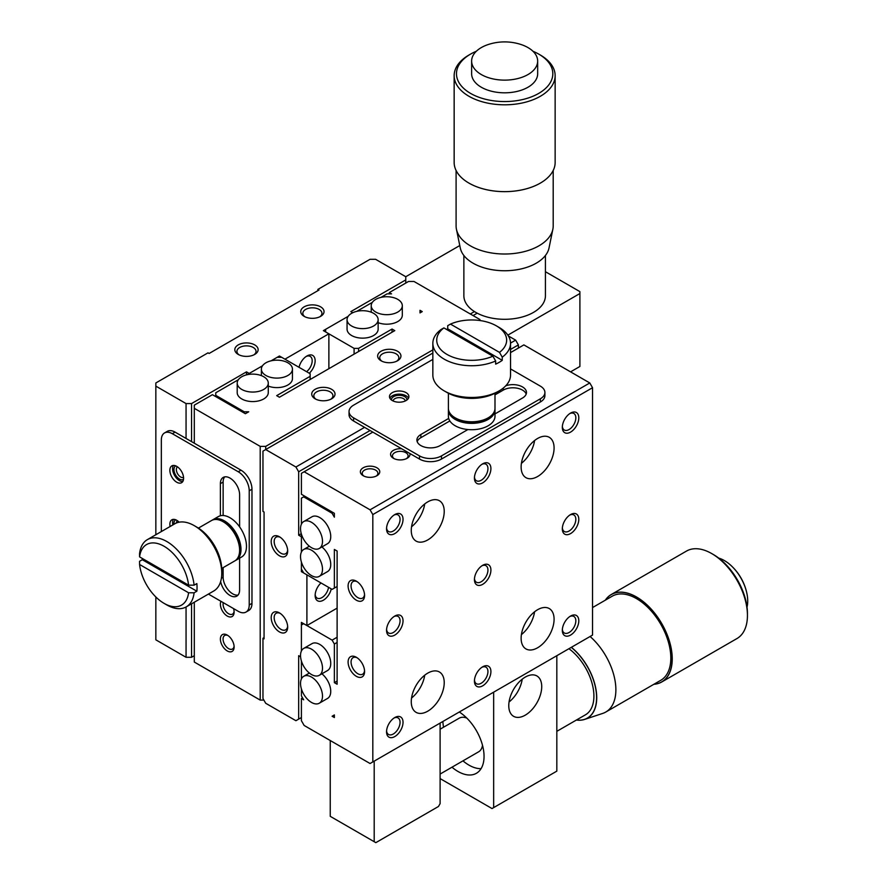 <?xml version="1.0" encoding="UTF-8"?>
<svg xmlns="http://www.w3.org/2000/svg" width="887" height="887" viewBox="0 0 887 887"><rect width="100%" height="100%" fill="white"/><g stroke="black" fill="none" stroke-linecap="round" stroke-linejoin="round"><path stroke-width="1.33" d="M330.241 740.534L330.241 816.328L375.833 842.65L438.455 806.494L440.107 803.644L440.107 723.093M374.192 761.146L374.192 841.696M332.115 716.241L334.366 714.933L332.115 716.241L334.366 717.539L334.366 714.933M301.403 524.184L301.403 498.139L303.664 496.842L332.115 513.274L334.366 517.176L334.366 513.307L301.403 494.27L301.403 473.348L304.152 471.762L370.067 509.814L372.817 514.571L372.817 761.933L370.067 763.519L304.152 725.466L301.403 720.71L301.403 698.512L302.534 697.858M301.403 698.512L303.664 699.81L301.403 695.907L301.403 688.9M301.403 678.954L301.403 660.981M332.115 640.126L334.366 644.029L334.366 682.657L337.115 684.243L337.115 551.038L334.366 549.452L334.366 588.081L332.115 589.378L303.664 572.958L301.403 569.055L301.403 562.036L301.403 571.66L306.902 574.831L306.902 625.568L301.403 622.397L301.403 651.047L301.403 625.002L303.664 623.694L332.115 640.126L337.115 637.243M337.115 642.443L334.366 644.029M334.366 682.657L337.115 681.072M334.366 588.081L337.115 586.495M300.582 656.812L298.664 655.693L298.664 719.124L295.914 720.71L265.701 703.269L262.962 698.512L262.962 638.252L264.06 638.884L264.06 512.032L262.962 511.4L262.962 451.139L265.701 449.554L295.914 467.005L298.664 471.762L298.664 535.183L301.403 536.768L301.403 552.091L301.403 534.129M304.762 496.21L303.664 496.842M332.115 513.274L333.213 512.642M406.401 458.668A7.817 4.513 0 0 0 408.098 455.863A7.817 4.513 0 0 0 402.332 451.505A7.817 4.513 0 0 0 392.464 455.863A7.817 4.513 0 0 0 394.161 458.668M409.894 453.523A9.713 5.61 180 0 1 407.144 458.28A9.713 5.61 180 0 1 393.418 458.28L393.418 458.28A9.713 5.61 180 0 1 391.599 451.805A9.713 5.61 180 0 1 401.656 448.767M363.947 476.108A7.817 4.513 180 0 1 362.251 473.303A7.817 4.513 180 0 1 367.074 469.134A7.817 4.513 180 0 1 375.6 470.11A7.817 4.513 180 0 1 377.884 473.303A7.817 4.513 180 0 1 376.199 476.108M363.204 475.72L363.204 475.72A9.713 5.61 180 0 1 363.204 467.793A9.713 5.61 180 0 1 376.931 467.793A9.713 5.61 180 0 1 376.931 475.72A9.713 5.61 180 0 1 363.204 475.72M372.817 761.933L592.538 635.081L592.538 387.719L589.788 382.962L523.873 344.899L510.535 352.605M372.817 432.113L304.152 471.762M589.788 382.962L370.067 509.814M448.39 409.916L448.39 416.258A23.306 13.46 0 0 0 455.208 425.771A23.306 13.46 0 0 0 480.61 428.687A23.306 13.46 0 0 0 494.99 416.258L494.99 409.916A23.306 13.46 180 0 1 480.61 422.345A23.306 13.46 180 0 1 455.208 419.429A23.306 13.46 180 0 1 448.39 409.916A23.306 13.46 180 0 1 448.423 409.129M494.957 409.129A23.306 13.46 180 0 1 494.99 409.916M455.208 417.844L456.583 418.642A21.366 12.329 0 0 0 486.797 418.642L488.172 417.844A23.306 13.46 180 0 1 455.208 417.844L455.208 417.844A23.306 13.46 180 0 1 448.39 408.33L448.39 393.24M494.99 393.24L494.99 408.33A23.306 13.46 180 0 1 488.172 417.844M446.97 392.475L444.221 390.89L446.97 392.475A34.959 20.179 0 0 0 496.41 392.475L499.159 390.89A38.84 22.43 180 0 1 444.221 390.89L444.221 390.89A38.84 22.43 180 0 1 432.845 375.035L432.845 343.313A38.84 22.43 180 0 1 441.127 329.476L443.899 327.902L492.895 356.197L495.656 360.965L495.656 364.136A38.84 22.43 0 0 0 502.253 360.333L502.253 357.162L499.481 352.383L450.485 324.099L447.724 325.673L447.724 328.844A38.84 22.43 0 0 0 446.505 329.41M450.485 324.099A34.959 20.179 180 0 1 496.41 325.873L499.159 327.458A38.84 22.43 180 0 1 510.535 343.313L510.535 375.035A38.84 22.43 180 0 1 499.159 390.89M510.535 343.313A38.84 22.43 180 0 1 502.253 357.162M495.656 360.965A38.84 22.43 180 0 1 444.221 359.168A38.84 22.43 180 0 1 432.845 343.313M447.724 328.844L502.253 360.333M492.895 356.197A34.959 20.179 180 0 1 446.97 354.412A34.959 20.179 180 0 1 443.899 327.902M496.41 325.873A34.959 20.179 180 0 1 499.481 352.383M562.358 527.92A9.546 5.51 120 0 0 564.298 531.501A9.546 5.51 120 0 0 569.077 531.025A9.546 5.51 120 0 0 575.829 519.327A9.546 5.51 120 0 0 573.856 514.959A9.546 5.51 120 0 0 569.787 515.07M474.478 578.668A9.546 5.51 120 0 0 476.419 582.238A9.546 5.51 120 0 0 481.186 581.772A9.546 5.51 120 0 0 487.939 570.075A9.546 5.51 120 0 0 485.965 565.695A9.546 5.51 120 0 0 481.896 565.806M386.588 730.888A9.546 5.51 120 0 0 388.528 734.469A9.546 5.51 120 0 0 399.083 726.896A9.546 5.51 120 0 0 400.059 722.295A9.546 5.51 120 0 0 398.075 717.927A9.546 5.51 120 0 0 394.005 718.026M386.588 629.404A9.546 5.51 120 0 0 388.528 632.985A9.546 5.51 120 0 0 393.307 632.509A9.546 5.51 120 0 0 400.059 620.811A9.546 5.51 120 0 0 398.075 616.443A9.546 5.51 120 0 0 394.005 616.543M386.588 527.92A9.546 5.51 120 0 0 388.528 531.501A9.546 5.51 120 0 0 395.28 529.539A9.546 5.51 120 0 0 399.937 520.88A9.546 5.51 120 0 0 400.059 519.327A9.546 5.51 120 0 0 398.075 514.959A9.546 5.51 120 0 0 394.005 515.059M521.412 634.604A23.306 13.46 120 0 0 534.584 611.786M411.546 698.025A23.306 13.46 120 0 0 424.718 675.207M411.546 526.767A23.306 13.46 120 0 0 424.718 503.96M521.412 463.347A23.306 13.46 120 0 0 534.584 440.529M319.287 576.362A15.534 8.97 60 0 1 303.742 567.392A15.534 8.97 60 0 1 303.742 549.452A15.534 8.97 60 0 1 311.514 550.217A15.534 8.97 60 0 1 321.659 563.91A15.534 8.97 60 0 1 319.287 576.362L327.525 571.605A15.534 8.97 -120 0 0 330.263 560.529A15.534 8.97 -120 0 0 321.892 546.935M319.287 675.306L327.525 670.55A15.534 8.97 -120 0 0 329.909 658.099A15.534 8.97 -120 0 0 319.752 644.405A15.534 8.97 -120 0 0 311.991 643.64L303.742 648.397A15.534 8.97 60 0 1 311.514 649.162A15.534 8.97 60 0 1 321.659 662.855A15.534 8.97 60 0 1 319.287 675.306A15.534 8.97 60 0 1 303.742 666.337A15.534 8.97 60 0 1 303.742 648.397M319.287 548.454L327.525 543.698A15.534 8.97 -120 0 0 329.909 531.246A15.534 8.97 -120 0 0 319.752 517.553A15.534 8.97 -120 0 0 311.991 516.777L303.742 521.545A15.534 8.97 60 0 1 311.514 522.31A15.534 8.97 60 0 1 321.659 536.003A15.534 8.97 60 0 1 319.287 548.454A15.534 8.97 60 0 1 303.742 539.484A15.534 8.97 60 0 1 303.742 521.545M319.287 703.214A15.534 8.97 60 0 1 303.742 694.244A15.534 8.97 60 0 1 303.742 676.304A15.534 8.97 60 0 1 311.514 677.069A15.534 8.97 60 0 1 321.659 690.762A15.534 8.97 60 0 1 319.287 703.214L327.525 698.457A15.534 8.97 -120 0 0 330.263 687.392A15.534 8.97 -120 0 0 321.892 673.798M356.341 600.2A11.653 6.73 -120 0 0 364.579 595.443A11.653 6.73 -120 0 0 356.341 581.173A11.653 6.73 -120 0 0 348.103 585.93A11.653 6.73 -120 0 0 356.341 600.2M356.341 676.315A11.653 6.73 -120 0 0 364.579 671.559A11.653 6.73 -120 0 0 356.341 657.278A11.653 6.73 -120 0 0 348.103 662.035A11.653 6.73 -120 0 0 356.341 676.315M357.117 657.777A9.546 5.51 -120 0 0 353.048 657.666A9.546 5.51 -120 0 0 351.585 665.317A9.546 5.51 -120 0 0 357.827 673.732A9.546 5.51 -120 0 0 362.595 674.209A9.546 5.51 -120 0 0 364.535 670.627M357.117 581.661A9.546 5.51 -120 0 0 353.048 581.55A9.546 5.51 -120 0 0 351.585 589.212A9.546 5.51 -120 0 0 357.827 597.627A9.546 5.51 -120 0 0 362.595 598.093A9.546 5.51 -120 0 0 364.535 594.523M592.538 387.719L372.817 514.571M570.563 514.571A11.653 6.73 -60 0 1 578.801 519.327A11.653 6.73 -60 0 1 570.563 533.597A11.653 6.73 -60 0 1 562.325 528.84A11.653 6.73 -60 0 1 570.563 514.571L570.563 514.571M482.672 565.318L482.672 565.318A11.653 6.73 -60 0 1 490.91 570.075A11.653 6.73 -60 0 1 482.672 584.345A11.653 6.73 -60 0 1 474.434 579.588A11.653 6.73 -60 0 1 482.672 565.318L482.672 565.318M394.793 717.539A11.653 6.73 -60 0 1 403.031 722.295A11.653 6.73 -60 0 1 394.793 736.565A11.653 6.73 -60 0 1 386.544 731.808A11.653 6.73 -60 0 1 394.793 717.539L394.793 717.539M394.793 616.055L394.793 616.055A11.653 6.73 -60 0 1 403.031 620.811A11.653 6.73 -60 0 1 394.793 635.081A11.653 6.73 -60 0 1 386.544 630.324A11.653 6.73 -60 0 1 394.793 616.055L394.793 616.055M394.793 514.571A11.653 6.73 -60 0 1 403.031 519.327A11.653 6.73 -60 0 1 394.793 533.597A11.653 6.73 -60 0 1 386.544 528.84A11.653 6.73 -60 0 1 394.793 514.571L394.793 514.571M537.611 647.765A23.306 13.46 -60 0 1 525.958 648.929A23.306 13.46 -60 0 1 525.958 622.009A23.306 13.46 -60 0 1 549.253 608.56A23.306 13.46 -60 0 1 552.834 627.231A23.306 13.46 -60 0 1 537.611 647.765M427.745 711.197A23.306 13.46 -60 0 1 416.092 712.35A23.306 13.46 -60 0 1 416.092 685.44A23.306 13.46 -60 0 1 439.398 671.98A23.306 13.46 -60 0 1 442.968 690.663A23.306 13.46 -60 0 1 427.745 711.197M427.745 539.939A23.306 13.46 -60 0 1 416.092 541.092A23.306 13.46 -60 0 1 416.092 514.183A23.306 13.46 -60 0 1 439.398 500.734A23.306 13.46 -60 0 1 442.968 519.405A23.306 13.46 -60 0 1 427.745 539.939M537.611 476.519A23.306 13.46 -60 0 1 525.958 477.672A23.306 13.46 -60 0 1 525.958 450.762A23.306 13.46 -60 0 1 549.253 437.302A23.306 13.46 -60 0 1 552.834 455.973A23.306 13.46 -60 0 1 537.611 476.519M570.563 413.087A11.653 6.73 -60 0 1 578.801 417.844A11.653 6.73 -60 0 1 570.563 432.113A11.653 6.73 -60 0 1 562.325 427.357A11.653 6.73 -60 0 1 570.563 413.087L570.563 413.087M482.672 463.834A11.653 6.73 -60 0 1 490.91 468.591A11.653 6.73 -60 0 1 482.672 482.861A11.653 6.73 -60 0 1 474.434 478.104A11.653 6.73 -60 0 1 482.672 463.834L482.672 463.834M482.672 666.802A11.653 6.73 -60 0 1 490.91 671.559A11.653 6.73 -60 0 1 482.672 685.828A11.653 6.73 -60 0 1 474.434 681.072A11.653 6.73 -60 0 1 482.672 666.802L482.672 666.802M570.563 616.055A11.653 6.73 -60 0 1 578.801 620.811A11.653 6.73 -60 0 1 570.563 635.081A11.653 6.73 -60 0 1 562.325 630.324A11.653 6.73 -60 0 1 570.563 616.055L570.563 616.055M562.358 629.404A9.546 5.51 120 0 0 564.298 632.985A9.546 5.51 120 0 0 569.077 632.509A9.546 5.51 120 0 0 575.829 620.811A9.546 5.51 120 0 0 573.856 616.443A9.546 5.51 120 0 0 569.787 616.554M474.478 680.152A9.546 5.51 120 0 0 476.419 683.722A9.546 5.51 120 0 0 481.186 683.256A9.546 5.51 120 0 0 487.939 671.559A9.546 5.51 120 0 0 485.965 667.179A9.546 5.51 120 0 0 481.896 667.29M474.478 477.184A9.546 5.51 120 0 0 476.419 480.754A9.546 5.51 120 0 0 481.186 480.288A9.546 5.51 120 0 0 487.939 468.591A9.546 5.51 120 0 0 485.965 464.211A9.546 5.51 120 0 0 481.896 464.322M562.358 426.436A9.546 5.51 120 0 0 564.298 430.018A9.546 5.51 120 0 0 569.077 429.541A9.546 5.51 120 0 0 575.829 417.844A9.546 5.51 120 0 0 573.856 413.475A9.546 5.51 120 0 0 569.787 413.586M405.259 400.968A6.087 3.515 0 0 0 403.485 398.651A6.087 3.515 0 0 0 396.988 397.864A6.087 3.515 0 0 0 393.107 400.968M391.422 399.97A7.772 4.49 180 0 1 399.183 395.28A7.772 4.49 180 0 1 406.945 399.97M509.049 701.994A23.306 13.46 120 0 0 522.221 679.176M408.497 398.185A9.713 5.61 0 0 0 406.046 395.802A9.713 5.61 0 0 0 389.87 398.185M493.66 692.17L493.66 807.602L556.825 771.136L556.825 655.704M493.66 807.602L492.019 808.556L440.107 778.586M525.248 677.103A23.306 13.46 -60 0 1 536.901 675.949A23.306 13.46 -60 0 1 536.901 702.859A23.306 13.46 -60 0 1 513.595 716.319A23.306 13.46 -60 0 1 510.025 697.637A23.306 13.46 -60 0 1 525.248 677.103M419.507 459.067L353.591 421.015L353.591 417.844L419.507 455.896L419.507 459.067A15.534 8.97 0 0 0 441.482 459.067L540.349 401.988A15.534 8.97 0 0 0 544.906 395.646L544.906 392.475A15.534 8.97 0 0 0 540.349 386.133L510.535 368.914M419.507 455.896A15.534 8.97 0 0 0 441.482 455.896L540.349 398.817A15.534 8.97 0 0 0 544.906 392.475M406.046 392.631A9.713 5.61 180 0 1 408.896 396.6A9.713 5.61 180 0 1 399.183 402.199A9.713 5.61 180 0 1 389.471 396.6A9.713 5.61 180 0 1 395.469 391.422A9.713 5.61 180 0 1 406.046 392.631M505.767 385.79A13.593 7.85 180 0 1 519.527 385.623A13.593 7.85 180 0 1 526.479 392.475A13.593 7.85 180 0 1 522.498 398.019L494.99 413.907M467.915 429.541L440.107 445.596A13.593 7.85 180 0 1 425.294 447.292A13.593 7.85 180 0 1 416.901 440.041A13.593 7.85 180 0 1 420.881 434.497L448.689 418.431M417.178 441.626A13.593 7.85 180 0 1 420.881 437.668L449.842 420.948M494.99 394.87L503.273 390.092A13.593 7.85 180 0 1 516.788 388.129A13.593 7.85 180 0 1 526.202 394.061M451.982 767.2A36.899 21.299 -120 0 0 476.408 773.287A36.899 21.299 -120 0 0 482.317 744.603A36.899 21.299 -120 0 0 459.333 712.039L459.333 711.995M353.591 417.844A15.534 8.97 180 0 1 349.046 411.501A15.534 8.97 180 0 1 353.591 405.159L432.845 359.401M315.173 594.523A9.546 5.51 120 0 0 317.114 598.093A9.546 5.51 120 0 0 321.892 597.627A9.546 5.51 120 0 0 328.545 587.327M280.214 613.372A9.546 5.51 -120 0 0 276.145 613.272A9.546 5.51 -120 0 0 274.682 620.922A9.546 5.51 -120 0 0 280.924 629.338A9.546 5.51 -120 0 0 285.692 629.814A9.546 5.51 -120 0 0 287.643 626.233M280.214 537.267A9.546 5.51 -120 0 0 276.145 537.156A9.546 5.51 -120 0 0 274.682 544.806A9.546 5.51 -120 0 0 280.924 553.222A9.546 5.51 -120 0 0 285.692 553.699A9.546 5.51 -120 0 0 287.643 550.117M298.664 719.124L301.403 717.539M353.591 421.015A15.534 8.97 180 0 1 349.046 414.672L349.046 411.501M432.845 353.059L265.701 449.554L265.701 446.383L260.213 446.383L260.213 700.098L263.871 700.098M295.914 467.005L364.579 427.357M510.524 343.092L515.635 340.142L518.385 344.899L510.535 349.434M370.067 430.528L298.664 471.762M298.664 535.183L301.27 533.675M301.403 571.66L302.534 571.006M331.261 588.89A11.653 6.73 -60 0 1 322.169 600.798A11.653 6.73 -60 0 1 315.14 595.443A11.653 6.73 -60 0 1 320.983 582.959M306.902 625.568L337.115 608.127M279.438 631.91A11.653 6.73 -120 0 0 287.676 627.153A11.653 6.73 -120 0 0 279.438 612.884A11.653 6.73 -120 0 0 271.2 617.64A11.653 6.73 -120 0 0 279.438 631.91M279.438 555.794A11.653 6.73 -120 0 0 287.676 551.038A11.653 6.73 -120 0 0 279.438 536.768A11.653 6.73 -120 0 0 271.2 541.525A11.653 6.73 -120 0 0 279.438 555.794M508.384 335.962L515.635 340.142M518.385 344.899L518.385 348.07M264.06 637.62L262.962 638.252M454.155 75.65L454.155 162.487A50.492 29.149 0 0 0 468.946 183.099L468.946 183.099A50.492 29.149 0 0 0 540.349 183.099A50.492 29.149 0 0 0 555.14 162.487L555.14 75.65A50.492 29.149 180 0 1 504.648 104.81A50.492 29.149 180 0 1 454.155 75.65A50.492 29.149 180 0 1 468.946 55.038L470.587 54.085A48.164 27.807 180 0 1 476.341 51.258M532.954 51.258A48.164 27.807 180 0 1 538.708 54.085L540.349 55.038A50.492 29.149 180 0 1 555.14 75.65M468.946 183.099L468.946 183.099A50.415 29.105 0 0 0 469.001 183.132A50.415 29.105 0 0 0 540.294 183.132A50.415 29.105 0 0 0 540.327 183.121L540.294 183.132M540.349 55.038L538.708 54.085A48.164 27.807 180 0 1 538.708 93.412A48.164 27.807 180 0 1 470.587 93.412A48.164 27.807 180 0 1 470.587 54.085M471.629 61.07L471.629 73.754A33.019 19.059 0 0 0 504.648 92.813A33.019 19.059 0 0 0 537.666 73.754L537.666 61.07A33.019 19.059 180 0 1 504.648 80.129A33.019 19.059 180 0 1 471.629 61.07A33.019 19.059 180 0 1 488.781 44.35A52.599 52.599 0 0 1 520.514 44.35A33.019 19.059 180 0 1 527.998 47.588A33.019 19.059 180 0 1 537.666 61.07M456.095 170.492L456.095 225.974A48.552 28.029 0 0 0 456.439 229.278A48.552 28.029 0 0 0 504.648 254.015A48.552 28.029 0 0 0 552.856 229.278A48.552 28.029 0 0 0 553.2 225.974L553.2 170.492M456.439 229.278L460.275 247.983A44.683 25.801 0 0 0 473.048 263.184A44.683 25.801 0 0 0 480.998 266.832A44.683 25.801 0 0 0 528.297 266.832A44.683 25.801 0 0 0 549.02 247.983L552.856 229.278M481.031 266.843A44.594 25.745 0 0 0 481.053 266.854A44.594 25.745 0 0 0 528.242 266.854A44.594 25.745 0 0 0 528.264 266.843M463.868 255.478L463.868 295.748A40.78 23.55 0 0 0 504.648 319.298A40.78 23.55 0 0 0 545.427 295.748L545.427 255.478M420.006 312.9L420.006 310.306L422.256 311.603L420.006 312.9L420.006 310.306M479.934 320.529L479.934 319.531L414.018 281.478L408.519 281.478L389.293 292.577L389.293 293.874M380.966 297.389L387.042 293.874L391.544 293.874L389.293 292.577M372.352 302.356L356.796 311.337M328.877 368.693L328.877 333.8L323.378 330.629L348.192 316.315L325.629 329.332L325.629 331.938L354.09 348.358L354.09 354.135M358.592 351.529L358.592 348.358L354.09 348.358M392.043 332.215L392.043 329.044L358.592 348.358M310.14 379.503L310.14 376.332L276.689 395.646L279.438 397.232L394.793 330.629L392.043 329.044M328.877 333.8L284.927 359.18L279.438 356.009L271.112 360.809L277.188 357.306L281.689 357.306L310.14 373.726L310.14 376.332M246.475 374.879L246.475 371.864L249.225 373.449L262.497 365.788L246.941 374.769M238.326 379.736L215.774 392.764L215.774 396.633M244.224 413.054L244.224 411.79L215.774 395.358M194.297 443.212L194.297 405.159L212.425 394.693L245.377 413.719L248.726 411.79L244.224 411.79M223.247 602.639A7.817 4.513 -120 0 0 228.591 613.737A7.817 4.513 -120 0 0 232.505 614.126A7.817 4.513 -120 0 0 234.079 611.254M233.547 608.593A9.713 5.61 60 0 1 234.124 612.097A9.713 5.61 60 0 1 227.249 616.055A9.713 5.61 60 0 1 220.963 601.319M234.079 646.146A7.817 4.513 60 0 1 232.505 649.007A7.817 4.513 60 0 1 228.591 648.619A7.817 4.513 60 0 1 223.48 641.733A7.817 4.513 60 0 1 224.677 635.469A7.817 4.513 60 0 1 227.959 635.535M227.249 650.936A9.713 5.61 60 0 1 220.386 639.05A9.713 5.61 60 0 1 227.249 635.081A9.713 5.61 60 0 1 234.124 646.978A9.713 5.61 60 0 1 227.249 650.936M194.297 602.24L194.297 662.046L260.213 700.098M194.297 408.33L260.213 446.383M236.164 560.129L241.652 556.958A23.306 13.46 -120 0 0 241.652 530.049A23.306 13.46 -120 0 0 218.346 516.589L212.858 519.76A23.306 13.46 60 0 1 236.164 533.22A23.306 13.46 60 0 1 236.164 560.129A23.306 13.46 60 0 1 235.454 560.484M212.193 520.192A23.306 13.46 60 0 1 212.858 519.76M239.612 550.25L239.612 548.665A21.366 12.329 -120 0 0 224.511 522.498L223.136 521.711A23.306 13.46 60 0 1 239.612 550.25A23.306 13.46 60 0 1 234.789 560.917L221.717 568.456M198.422 528.098L211.483 520.558A23.306 13.46 60 0 1 223.136 521.711M221.761 573.246L221.761 570.075A34.959 20.179 -120 0 0 197.047 527.255L194.297 525.669A38.84 22.43 60 0 1 221.761 573.246A38.84 22.43 60 0 1 213.712 591.019L186.248 606.874A38.84 22.43 60 0 1 166.834 604.956L164.084 603.371A34.959 20.179 60 0 1 139.581 564.487L188.576 592.771L194.098 592.793L196.847 591.208A38.84 22.43 -120 0 0 196.847 583.591L194.098 585.176L188.576 585.165L139.581 556.881L139.558 553.699A38.84 22.43 60 0 1 147.408 539.606A38.84 22.43 60 0 1 175.792 548.443A38.84 22.43 60 0 1 194.098 585.176M147.408 539.606L174.872 523.751A38.84 22.43 60 0 1 194.297 525.669M194.098 592.793A38.84 22.43 60 0 1 186.248 606.874M142.197 558.389A38.84 22.43 -120 0 0 142.308 559.719L139.558 561.305L139.581 564.487M196.847 591.208L142.308 559.719M188.576 592.771A34.959 20.179 60 0 1 164.084 603.371M139.581 556.881A34.959 20.179 60 0 1 164.084 546.281A34.959 20.179 60 0 1 188.576 585.165M292.444 369.136A15.534 8.97 180 0 1 282.853 377.418A15.534 8.97 180 0 1 265.923 375.478A15.534 8.97 180 0 1 261.377 369.136A15.534 8.97 180 0 1 276.91 360.166A15.534 8.97 180 0 1 292.444 369.136L292.444 378.649A15.534 8.97 180 0 1 284.228 386.555A15.534 8.97 180 0 1 268.273 386.1M378.139 319.664L378.139 329.177A15.534 8.97 180 0 1 368.548 337.459A15.534 8.97 180 0 1 351.618 335.519A15.534 8.97 180 0 1 347.061 329.177L347.061 319.664A15.534 8.97 180 0 1 362.595 310.694A15.534 8.97 180 0 1 378.139 319.664A15.534 8.97 180 0 1 368.548 327.946A15.534 8.97 180 0 1 351.618 326.006A15.534 8.97 180 0 1 347.061 319.664M268.273 383.084L268.273 392.597A15.534 8.97 180 0 1 258.682 400.891A15.534 8.97 180 0 1 241.752 398.939A15.534 8.97 180 0 1 237.206 392.597L237.206 383.084A15.534 8.97 180 0 1 252.74 374.114A15.534 8.97 180 0 1 268.273 383.084A15.534 8.97 180 0 1 258.682 391.378A15.534 8.97 180 0 1 241.752 389.426A15.534 8.97 180 0 1 237.206 383.084M402.31 305.705A15.534 8.97 180 0 1 392.719 313.998A15.534 8.97 180 0 1 375.778 312.047A15.534 8.97 180 0 1 371.232 305.705A15.534 8.97 180 0 1 386.765 296.735A15.534 8.97 180 0 1 402.31 305.705L402.31 315.218A15.534 8.97 180 0 1 394.094 323.134A15.534 8.97 180 0 1 378.139 322.68M315.14 398.817L315.14 398.817A11.653 6.73 180 0 1 315.14 389.304A11.653 6.73 180 0 1 331.616 389.304A11.653 6.73 180 0 1 331.616 398.817A11.653 6.73 180 0 1 315.14 398.817M381.055 360.765L381.055 360.765A11.653 6.73 180 0 1 381.055 351.252A11.653 6.73 180 0 1 397.531 351.252A11.653 6.73 180 0 1 397.531 360.765A11.653 6.73 180 0 1 381.055 360.765M432.845 349.888L265.701 446.383M396.722 361.186A9.546 5.51 0 0 0 398.851 357.716A9.546 5.51 0 0 0 389.293 352.206A9.546 5.51 0 0 0 379.747 357.716A9.546 5.51 0 0 0 381.876 361.186M330.807 399.25A9.546 5.51 0 0 0 332.935 395.779A9.546 5.51 0 0 0 323.378 390.258A9.546 5.51 0 0 0 313.832 395.779A9.546 5.51 0 0 0 315.96 399.25M605.322 600.177A50.492 29.149 60 0 1 611.287 594.501A50.492 29.149 60 0 1 636.533 596.995A50.492 29.149 60 0 1 669.519 641.489A50.492 29.149 60 0 1 661.78 681.959A50.492 29.149 60 0 1 653.874 684.276M661.78 681.959L736.975 638.54A50.492 29.149 -120 0 0 747.442 615.423A50.492 29.149 -120 0 0 711.729 553.577A50.492 29.149 -120 0 0 686.483 551.082L611.287 594.501M605.411 600.133A50.415 29.105 60 0 1 636.478 597.095A50.415 29.105 60 0 1 670.96 647.732A50.415 29.105 60 0 1 653.963 684.221M747.442 615.423L747.442 613.516A48.164 27.807 -120 0 0 713.381 554.53L711.729 553.577M590.088 636.5A48.552 28.029 60 0 1 615.877 689.787A48.552 28.029 60 0 1 605.821 712.017L660.76 680.307A48.552 28.029 -120 0 0 660.76 624.237A48.552 28.029 -120 0 0 612.207 596.208L592.538 607.562M605.821 712.017A48.552 28.029 60 0 1 602.794 713.381L584.677 719.401A44.683 25.801 60 0 1 576.384 720.044M747.02 607.118A33.019 19.059 -120 0 0 746.776 592.893A33.019 19.059 -120 0 0 730.91 565.418A33.019 19.059 -120 0 0 718.714 558.1M571.372 647.299A44.683 25.801 60 0 1 596.718 697.692A44.683 25.801 60 0 1 584.677 719.401M571.261 647.366A44.594 25.745 60 0 1 596.485 694.51A44.594 25.745 60 0 1 576.45 720.011M556.825 731.332L585.464 714.8A40.78 23.55 -120 0 0 592.394 684.609A40.78 23.55 -120 0 0 568.933 648.707M481.064 768.663A36.899 21.299 60 0 1 468.946 765.115A36.899 21.299 60 0 1 462.97 760.858M443.544 727.218A36.899 21.299 60 0 1 442.89 721.486M440.107 774.063L478.658 751.799A19.425 11.209 -120 0 0 482.506 745.291M466.795 718.082A19.425 11.209 -120 0 0 459.233 718.16L440.107 729.203M177.467 466.85A6.087 3.515 -120 0 0 176.724 471.762A6.087 3.515 -120 0 0 180.649 476.995A6.087 3.515 -120 0 0 183.542 477.372M177.467 520.758A6.087 3.515 -120 0 0 176.369 523.008M183.52 479.335A7.772 4.49 60 0 1 179.462 479.058A7.772 4.49 60 0 1 174.34 472.05A7.772 4.49 60 0 1 175.759 465.886M174.007 524.25A7.772 4.49 60 0 1 175.759 519.804M173.431 465.431A9.713 5.61 -120 0 0 174.606 475.51A9.713 5.61 -120 0 0 182.744 481.563M173.431 519.35A9.713 5.61 -120 0 0 172.843 524.916M545.427 271.721L579.898 291.623L579.898 366.475L570.563 371.864M208.412 594.079L238.237 611.298A15.534 8.97 -120 0 0 246.009 612.063L248.748 610.478A15.534 8.97 -120 0 0 251.975 603.371L251.975 489.203A15.534 8.97 -120 0 0 240.987 470.177L238.237 471.762L172.322 433.699L175.072 432.113L240.987 470.177M246.009 612.063A15.534 8.97 -120 0 0 249.225 604.956L249.225 490.788A15.534 8.97 -120 0 0 238.237 471.762M176.713 466.362A9.713 5.61 60 0 1 183.066 474.922A9.713 5.61 60 0 1 181.569 482.705A9.713 5.61 60 0 1 171.867 477.095A9.713 5.61 60 0 1 171.867 465.886A9.713 5.61 60 0 1 176.713 466.362M170.104 526.501A9.713 5.61 60 0 1 171.867 519.804A9.713 5.61 60 0 1 176.713 520.281A9.713 5.61 60 0 1 179.141 522.188M220.386 515.768L220.386 483.648A13.593 7.85 60 0 1 223.202 477.428A13.593 7.85 60 0 1 233.68 481.064A13.593 7.85 60 0 1 239.612 494.746L239.612 526.867M239.612 558.134L239.612 589.888A13.593 7.85 60 0 1 236.796 596.119A13.593 7.85 60 0 1 227.382 593.514A13.593 7.85 60 0 1 220.652 581.528M238.026 595.077A13.593 7.85 60 0 1 228.181 589.888A13.593 7.85 60 0 1 223.136 577.204L223.136 567.647M223.136 515.513L223.136 482.062A13.593 7.85 60 0 1 224.71 476.873M459.776 245.544L405.769 276.722L405.769 283.064M470.321 313.987L474.467 311.581M477.217 313.178L473.059 315.572M507.852 335.131L579.898 293.53M161.334 531.568L161.334 440.041A15.534 8.97 60 0 1 164.55 432.934A15.534 8.97 60 0 1 172.322 433.699M306.58 371.675A9.546 5.51 120 0 0 311.858 363.293A9.546 5.51 120 0 0 310.195 356.386A9.546 5.51 120 0 0 306.126 356.496M164.55 432.934L167.299 431.348A15.534 8.97 60 0 1 175.072 432.113M155.846 534.739L155.846 382.962L208.024 352.838L209.121 353.469L318.987 290.038L317.89 289.406L317.89 290.67M155.846 596.984L155.846 639.837L186.059 657.289L186.059 606.985M186.059 657.289L191.548 657.289L194.297 655.704M186.059 438.455L186.059 403.574L191.548 403.574L191.548 441.626M191.548 603.825L191.548 657.289M279.438 357.306L279.438 356.009M299.019 367.307A11.653 6.73 -60 0 1 306.902 356.009L306.902 356.009A11.653 6.73 -60 0 1 315.051 359.412A11.653 6.73 -60 0 1 309.297 373.239M405.769 279.893L350.842 311.603L352.771 312.712M319.819 316.792A9.546 5.51 0 0 0 321.948 313.322A9.546 5.51 0 0 0 312.39 307.811A9.546 5.51 0 0 0 302.844 313.322A9.546 5.51 0 0 0 304.973 316.792M253.904 354.844A9.546 5.51 0 0 0 256.033 351.374A9.546 5.51 0 0 0 246.475 345.863A9.546 5.51 0 0 0 236.929 351.374A9.546 5.51 0 0 0 239.058 354.844M317.89 289.406L370.067 259.281L375.567 259.281L405.769 276.722M155.846 386.133L186.059 403.574M191.548 403.574L246.475 371.864M304.152 316.36L304.152 316.36A11.653 6.73 180 0 1 304.152 306.847A11.653 6.73 180 0 1 320.628 306.847A11.653 6.73 180 0 1 320.628 316.36A11.653 6.73 180 0 1 304.152 316.36M238.237 354.423L238.237 354.423A11.653 6.73 180 0 1 238.237 344.899A11.653 6.73 180 0 1 254.713 344.899A11.653 6.73 180 0 1 254.713 354.423A11.653 6.73 180 0 1 238.237 354.423M441.482 459.067L441.482 455.896M540.349 398.817L540.349 401.988M420.881 434.497L420.881 437.668M503.273 390.092L503.273 388.085M251.975 603.371L249.225 604.956M249.225 490.788L251.975 489.203M221.395 578.213L223.136 577.204M223.136 482.062L220.386 483.648M303.742 676.304L309.375 673.056M303.742 549.452L309.375 546.204M371.232 312.202L371.232 305.705M261.377 375.633L261.377 369.136M746.776 592.893A52.599 52.599 0 0 0 730.91 565.418"/></g></svg>
